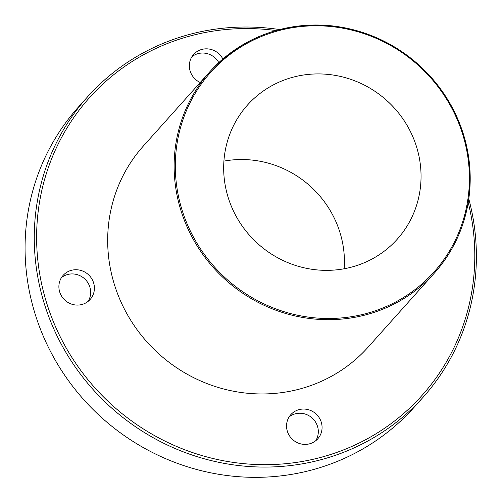 <?xml version="1.0" encoding="UTF-8"?>
<svg xmlns="http://www.w3.org/2000/svg" width="502" height="502" viewBox="0 0 502 502"><rect width="100%" height="100%" fill="white"/><g stroke="black" fill="none" stroke-linecap="round" stroke-linejoin="round"><path stroke-width="0.75" d="M294.486 390.318A150.795 144.513 -138.2 0 1 130.558 319.975A150.795 144.513 -138.2 0 1 143.34 146.057L209.798 71.792A150.795 144.513 41.8 0 0 197.016 245.71A150.795 144.513 41.8 0 0 360.944 316.053A150.795 144.513 41.8 0 0 434.537 272.912A150.795 144.513 41.8 0 0 418.536 64.664A150.795 144.513 41.8 0 0 209.798 71.792C242.472 37.041 283.21 21.73 332.01 25.859C371.449 30.66 404.675 47.997 431.695 77.866C460.817 112.109 473.361 151.027 469.332 194.613C465.8 224.526 454.203 250.623 434.537 272.912L368.079 347.177A150.795 144.513 -138.2 0 1 294.486 390.318M348.206 267.936A100.532 96.34 -138.2 0 1 238.927 221.043A100.532 96.34 -138.2 0 1 247.448 105.1A100.532 96.34 -138.2 0 1 386.603 100.35A100.532 96.34 -138.2 0 1 397.277 239.178A100.532 96.34 -138.2 0 1 348.206 267.936M423.136 397.214L413.943 407.486A225.191 215.804 -138.2 0 1 304.036 471.911A225.191 215.804 -138.2 0 1 59.242 366.868A225.191 215.804 -138.2 0 1 78.325 107.152L87.517 96.88A225.191 215.804 41.8 0 0 68.435 356.596A225.191 215.804 41.8 0 0 313.229 461.639A225.191 215.804 41.8 0 0 423.136 397.214A225.191 215.804 41.8 0 0 468.793 198.886M279.576 29.562A225.191 215.804 41.8 0 0 87.517 96.88M344.196 268.765A100.532 96.34 41.8 0 0 223.911 161.123M468.222 202.576A223.177 213.877 -138.2 0 1 313.091 459.292A223.177 213.877 -138.2 0 1 37.43 256.183A223.177 213.877 -138.2 0 1 275.981 30.54M308.956 443.969A18.097 17.344 -138.2 0 1 289.29 435.523A18.097 17.344 -138.2 0 1 290.821 414.658A18.097 17.344 -138.2 0 1 315.871 413.799A18.097 17.344 -138.2 0 1 317.791 438.792A18.097 17.344 -138.2 0 1 308.956 443.969M200.216 82.504A18.097 17.344 -138.2 0 1 193.628 54.448A18.097 17.344 -138.2 0 1 222.863 59.004M81.305 304.651A18.097 17.344 -138.2 0 1 61.633 296.211A18.097 17.344 -138.2 0 1 63.164 275.341A18.097 17.344 -138.2 0 1 88.214 274.487A18.097 17.344 -138.2 0 1 90.134 299.474A18.097 17.344 -138.2 0 1 81.305 304.651M61.47 277.6A18.097 17.344 -138.2 0 1 84.461 278.679A18.097 17.344 -138.2 0 1 88.082 301.413M191.933 56.707A18.097 17.344 -138.2 0 1 218.803 62.624M289.121 416.911A18.097 17.344 -138.2 0 1 312.118 417.997A18.097 17.344 -138.2 0 1 315.733 440.725M360.875 314.88A149.791 143.547 -138.2 0 1 180.199 128.763A149.791 143.547 -138.2 0 1 426.003 72.771A149.791 143.547 -138.2 0 1 360.875 314.88"/></g></svg>
